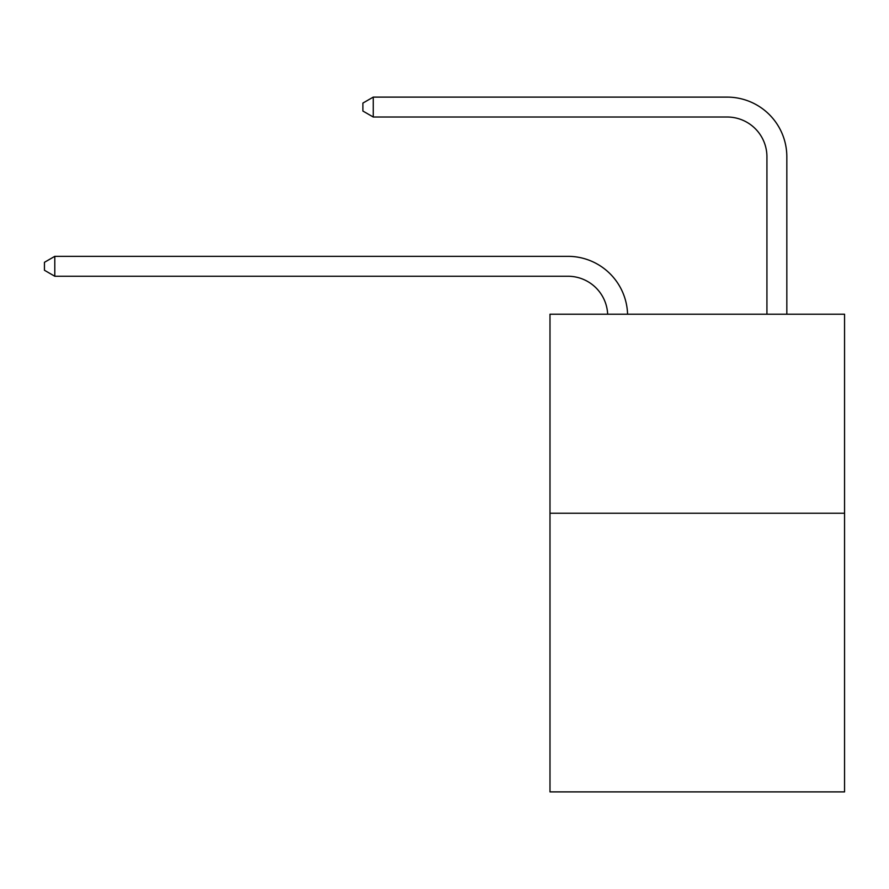<?xml version="1.0" encoding="UTF-8"?>
<svg xmlns="http://www.w3.org/2000/svg" width="889" height="889" viewBox="0 0 889 889"><rect width="100%" height="100%" fill="white"/><g stroke="black" fill="none" stroke-linecap="round" stroke-linejoin="round"><path stroke-width="1.33" d="M844.55 513.242L844.55 791.888L549.991 791.888L549.991 314.217L844.55 314.217L844.55 513.242L549.991 513.242M567.893 276.246A39.805 39.805 178.8 0 1 607.665 314.217A39.805 39.805 0 0 0 567.893 276.246L54.796 276.246L44.45 270.267L44.45 262.311L54.796 256.332L567.893 256.332A59.707 59.707 -1.2 0 1 627.578 314.217M766.929 314.217L766.929 156.82A39.805 39.805 0 0 0 727.124 117.015L373.247 117.015L362.901 111.047L362.901 103.08L373.247 97.112L727.124 97.112A59.707 59.707 0 0 1 786.832 156.82L786.832 314.217M766.929 156.82A39.805 39.805 0 0 0 727.124 117.015A39.805 39.805 0 0 1 766.929 156.82A39.805 39.805 0 0 0 727.124 117.015A39.805 39.805 0 0 1 766.929 156.82A39.805 39.805 0 0 0 727.124 117.015A39.805 39.805 0 0 1 766.929 156.82A39.805 39.805 0 0 0 727.124 117.015A39.805 39.805 0 0 1 766.929 156.82A39.805 39.805 0 0 0 727.124 117.015A39.805 39.805 0 0 1 766.929 156.82A39.805 39.805 0 0 0 727.124 117.015A39.805 39.805 0 0 1 766.929 156.82A39.805 39.805 0 0 0 727.124 117.015A39.805 39.805 0 0 1 766.929 156.82A39.805 39.805 0 0 0 727.124 117.015A39.805 39.805 0 0 1 766.929 156.82A39.805 39.805 0 0 0 727.124 117.015A39.805 39.805 0 0 1 766.929 156.82A39.805 39.805 0 0 0 727.124 117.015A39.805 39.805 0 0 1 766.929 156.82A39.805 39.805 0 0 0 727.124 117.015A39.805 39.805 0 0 1 766.929 156.82A39.805 39.805 0 0 0 727.124 117.015A39.805 39.805 0 0 1 766.929 156.82A39.805 39.805 0 0 0 727.124 117.015A39.805 39.805 0 0 1 766.929 156.82A39.805 39.805 0 0 0 727.124 117.015A39.805 39.805 0 0 1 766.929 156.82A39.805 39.805 0 0 0 727.124 117.015A39.805 39.805 0 0 1 766.929 156.82A39.805 39.805 0 0 0 727.124 117.015A39.805 39.805 0 0 1 766.929 156.82A39.805 39.805 0 0 0 727.124 117.015A39.805 39.805 0 0 1 766.929 156.82A39.805 39.805 0 0 0 727.124 117.015A39.805 39.805 0 0 1 766.929 156.82A39.805 39.805 0 0 0 727.124 117.015A39.805 39.805 0 0 1 766.929 156.82A39.805 39.805 0 0 0 727.124 117.015A39.805 39.805 0 0 1 766.929 156.82M373.247 97.112L727.124 97.112L373.247 97.112L727.124 97.112L373.247 97.112L727.124 97.112L373.247 97.112L727.124 97.112L373.247 97.112L727.124 97.112L373.247 97.112L727.124 97.112L373.247 97.112L727.124 97.112L373.247 97.112L727.124 97.112L373.247 97.112L727.124 97.112L373.247 97.112L727.124 97.112L373.247 97.112L727.124 97.112L373.247 97.112L727.124 97.112L373.247 97.112L727.124 97.112L373.247 97.112L727.124 97.112L373.247 97.112L727.124 97.112L373.247 97.112L727.124 97.112L373.247 97.112L727.124 97.112L373.247 97.112L727.124 97.112L373.247 97.112L727.124 97.112L373.247 97.112L727.124 97.112L373.247 97.112L373.247 117.015M54.796 256.332L54.796 276.246"/></g></svg>

